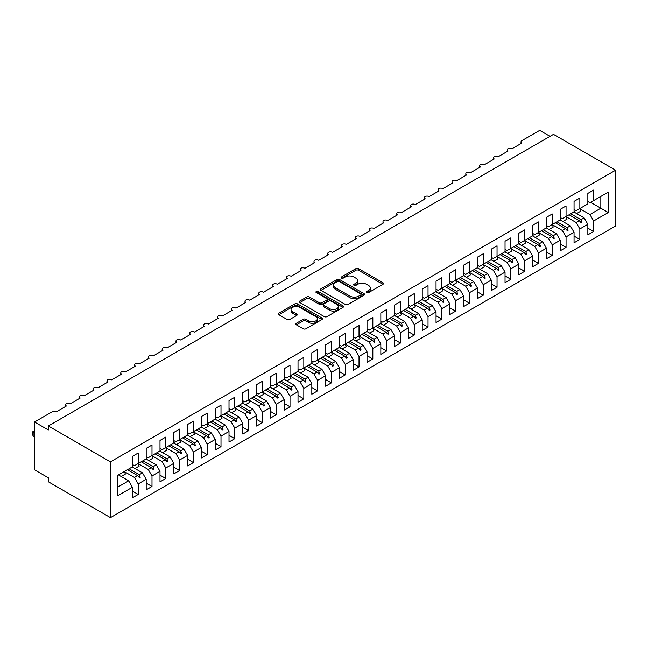 <?xml version="1.0" encoding="UTF-8"?>
<svg xmlns="http://www.w3.org/2000/svg" width="648" height="648" viewBox="0 0 648 648"><rect width="100%" height="100%" fill="white"/><g stroke="black" fill="none" stroke-linecap="round" stroke-linejoin="round"><path stroke-width="0.97" d="M366.655 292.629A1.345 0.778 0 0 0 368.55 292.629L382.944 284.318A1.92 1.11 0 0 0 383.503 283.532A1.92 1.11 0 0 0 382.944 282.755L358.555 268.677A1.92 1.11 0 0 0 355.849 268.677L341.456 276.988A1.345 0.778 0 0 0 341.059 277.53A1.345 0.778 0 0 0 341.456 278.081A1.345 0.778 0 0 0 343.351 278.081L345.214 277.004A6.132 3.54 0 0 1 353.881 277.004L355.914 278.178A6.132 3.54 0 0 1 357.712 280.681A6.132 3.54 0 0 1 355.914 283.184L354.051 284.261A1.345 0.778 0 0 0 353.662 284.804A1.345 0.778 0 0 0 354.051 285.355A1.345 0.778 0 0 0 355.946 285.355L357.809 284.278A6.132 3.54 0 0 1 366.485 284.278L368.518 285.452A6.132 3.54 0 0 1 370.308 287.955A6.132 3.54 0 0 1 368.518 290.458L366.655 291.535A1.345 0.778 0 0 0 366.258 292.078A1.345 0.778 0 0 0 366.655 292.629L366.655 291.535M296.371 323.271A1.92 1.11 0 0 0 295.812 324.049A1.92 1.11 0 0 0 296.371 324.834L303.215 328.779A1.92 1.11 0 0 0 305.929 328.779L321.91 319.553A1.92 1.11 0 0 0 322.469 318.767A1.92 1.11 0 0 0 321.91 317.99L297.529 303.912A1.92 1.11 0 0 0 294.816 303.912L278.826 313.138A1.92 1.11 0 0 0 278.267 313.924A1.92 1.11 0 0 0 278.826 314.701L287.096 319.472A1.92 1.11 0 0 0 289.802 319.472L296.646 315.527A1.92 1.11 0 0 0 297.205 314.742A1.92 1.11 0 0 0 296.646 313.964L292.548 311.591A5.127 2.957 0 0 1 291.049 309.501A5.127 2.957 0 0 1 294.208 306.771A5.127 2.957 0 0 1 299.797 307.411L315.851 316.678A5.127 2.957 0 0 1 317.35 318.767A5.127 2.957 0 0 1 314.183 321.505A5.127 2.957 0 0 1 308.602 320.865L305.929 319.318A1.92 1.11 0 0 0 303.215 319.318L296.371 323.271L296.371 324.834M615.6 170.205L110.452 461.854L110.452 517.63L615.6 225.99L615.6 170.205L553.489 134.347L48.341 425.995L48.341 429.98L34.538 422.01L52.342 411.731A2.924 1.693 180 0 1 56.481 411.731L66.42 405.996A2.924 1.693 0 0 1 65.561 404.798A2.924 1.693 0 0 1 66.29 403.688A2.924 1.693 180 0 1 70.284 403.761L80.222 398.026A2.924 1.693 0 0 1 79.364 396.835A2.924 1.693 0 0 1 80.093 395.717A2.924 1.693 180 0 1 84.086 395.798L94.025 390.056A2.924 1.693 0 0 1 93.166 388.865A2.924 1.693 0 0 1 93.895 387.747A2.924 1.693 180 0 1 97.889 387.828L107.827 382.093A2.924 1.693 0 0 1 106.969 380.894A2.924 1.693 0 0 1 107.689 379.785A2.924 1.693 180 0 1 111.691 379.858L121.63 374.123A2.924 1.693 0 0 1 120.771 372.924A2.924 1.693 0 0 1 121.492 371.814A2.924 1.693 180 0 1 125.493 371.887L135.432 366.152A2.924 1.693 0 0 1 134.573 364.954A2.924 1.693 0 0 1 135.294 363.844A2.924 1.693 180 0 1 139.296 363.925L149.234 358.182A2.924 1.693 0 0 1 148.376 356.991A2.924 1.693 0 0 1 149.097 355.874A2.924 1.693 180 0 1 153.098 355.954L163.037 350.22A2.924 1.693 0 0 1 162.178 349.021A2.924 1.693 0 0 1 162.899 347.911A2.924 1.693 180 0 1 166.901 347.984L176.839 342.249A2.924 1.693 0 0 1 175.981 341.051A2.924 1.693 0 0 1 176.702 339.941A2.924 1.693 180 0 1 180.703 340.014L190.642 334.279A2.924 1.693 0 0 1 189.783 333.08A2.924 1.693 0 0 1 190.504 331.97A2.924 1.693 180 0 1 194.505 332.051L204.444 326.309A2.924 1.693 0 0 1 203.585 325.118A2.924 1.693 0 0 1 204.306 324A2.924 1.693 180 0 1 208.308 324.081L218.238 318.338A2.924 1.693 0 0 1 217.388 317.147A2.924 1.693 0 0 1 218.109 316.038A2.924 1.693 180 0 1 222.11 316.111L232.041 310.376A2.924 1.693 0 0 1 231.19 309.177A2.924 1.693 0 0 1 231.911 308.067A2.924 1.693 180 0 1 235.913 308.14L245.843 302.405A2.924 1.693 0 0 1 244.993 301.207A2.924 1.693 0 0 1 245.714 300.097A2.924 1.693 180 0 1 249.707 300.178L259.646 294.435A2.924 1.693 0 0 1 258.787 293.244A2.924 1.693 0 0 1 259.516 292.127A2.924 1.693 180 0 1 263.509 292.208L273.448 286.465A2.924 1.693 0 0 1 272.589 285.274A2.924 1.693 0 0 1 273.318 284.156A2.924 1.693 180 0 1 277.312 284.237L287.25 278.502A2.924 1.693 0 0 1 286.392 277.304A2.924 1.693 0 0 1 287.121 276.194A2.924 1.693 180 0 1 291.114 276.267L301.053 270.532A2.924 1.693 0 0 1 300.194 269.333A2.924 1.693 0 0 1 300.923 268.223A2.924 1.693 180 0 1 304.916 268.296L314.855 262.562A2.924 1.693 0 0 1 313.997 261.371A2.924 1.693 0 0 1 314.726 260.253A2.924 1.693 180 0 1 318.719 260.334L328.658 254.591A2.924 1.693 0 0 1 327.799 253.4A2.924 1.693 0 0 1 328.528 252.283A2.924 1.693 180 0 1 332.521 252.364L342.46 246.629A2.924 1.693 0 0 1 341.601 245.43A2.924 1.693 0 0 1 342.33 244.32A2.924 1.693 180 0 1 346.324 244.393L356.262 238.658A2.924 1.693 0 0 1 355.404 237.46A2.924 1.693 0 0 1 356.125 236.35A2.924 1.693 180 0 1 360.126 236.423L370.065 230.688A2.924 1.693 0 0 1 369.206 229.497A2.924 1.693 0 0 1 369.927 228.38A2.924 1.693 180 0 1 373.928 228.461L383.867 222.718A2.924 1.693 0 0 1 383.009 221.527A2.924 1.693 0 0 1 383.729 220.409A2.924 1.693 180 0 1 387.731 220.49L397.67 214.755A2.924 1.693 0 0 1 396.811 213.556A2.924 1.693 0 0 1 397.532 212.447A2.924 1.693 180 0 1 401.533 212.52L411.472 206.785A2.924 1.693 0 0 1 410.613 205.586A2.924 1.693 0 0 1 411.334 204.476A2.924 1.693 180 0 1 415.336 204.549L425.274 198.815A2.924 1.693 0 0 1 424.416 197.616A2.924 1.693 0 0 1 425.137 196.506A2.924 1.693 180 0 1 429.138 196.587L439.077 190.844A2.924 1.693 0 0 1 438.218 189.653A2.924 1.693 0 0 1 438.939 188.536A2.924 1.693 180 0 1 442.94 188.617L452.879 182.882A2.924 1.693 0 0 1 452.02 181.683A2.924 1.693 0 0 1 452.741 180.573A2.924 1.693 180 0 1 456.743 180.646L466.673 174.911A2.924 1.693 0 0 1 465.823 173.713A2.924 1.693 0 0 1 466.544 172.603A2.924 1.693 180 0 1 470.545 172.676L480.476 166.941A2.924 1.693 0 0 1 479.625 165.742A2.924 1.693 0 0 1 480.346 164.633A2.924 1.693 180 0 1 484.348 164.714L494.278 158.971A2.924 1.693 0 0 1 493.42 157.78A2.924 1.693 0 0 1 494.149 156.662A2.924 1.693 180 0 1 498.142 156.743L508.081 151A2.924 1.693 0 0 1 507.222 149.81A2.924 1.693 0 0 1 507.951 148.7A2.924 1.693 180 0 1 511.944 148.773L521.883 143.038A2.924 1.693 0 0 1 521.024 141.839A2.924 1.693 0 0 1 521.883 140.648L539.687 130.369L550.039 136.339M110.452 461.854L48.341 425.995M345.352 304.455A1.92 1.11 0 0 0 348.057 304.455L364.046 295.229A1.92 1.11 0 0 0 364.605 294.443A1.92 1.11 0 0 0 364.046 293.666L339.657 279.588A1.92 1.11 0 0 0 336.952 279.588L320.963 288.814A1.92 1.11 0 0 0 320.404 289.599A1.92 1.11 0 0 0 320.963 290.377L345.352 304.455M316.823 292.92A1.345 0.778 0 0 1 318.184 293.107L318.184 291.511L342.978 305.824A1.92 1.11 0 0 1 343.537 306.609A1.92 1.11 0 0 1 342.978 307.387L326.989 316.621A1.92 1.11 0 0 1 324.284 316.621L299.894 302.543L299.894 300.98A1.92 1.11 0 0 0 299.336 301.757A1.92 1.11 0 0 0 299.894 302.543M299.894 300.98L306.739 297.027A1.92 1.11 0 0 1 309.444 297.027L319.334 302.738A1.92 1.11 0 0 0 322.048 302.738L326.584 300.113A1.92 1.11 0 0 0 327.143 299.336A1.92 1.11 0 0 0 326.584 298.55L316.289 292.604A1.345 0.778 0 0 1 315.9 292.062A1.345 0.778 0 0 1 316.726 291.341A1.345 0.778 0 0 1 318.184 291.511M132.394 464.486L134.468 465.677L138.194 463.531L138.194 453.009L132.394 456.354L132.394 466.876L117.766 475.324L117.766 495.72L132.394 487.272L128.668 480.816L118.454 474.919M132.394 491.103L138.194 494.448L138.194 483.926L146.197 479.309L142.471 472.854L132.257 466.957M124.278 471.59L134.468 477.471L138.194 483.926M146.197 456.516L148.271 457.715L151.997 455.56L151.997 445.038L146.197 448.384L146.197 458.906L138.194 463.531M146.197 483.133L151.997 486.478L151.997 475.956L159.999 471.339L156.273 464.883L146.059 458.987M138.081 463.628L148.271 469.508L151.997 475.956M159.999 448.546L162.065 449.744L165.799 447.59L165.799 437.076L159.999 440.421L159.999 450.935L151.997 455.56M159.999 475.162L165.799 478.508L165.799 467.994L173.802 463.369L170.076 456.913L159.862 451.016M151.883 455.657L162.065 461.538L165.799 467.994M173.802 440.575L175.867 441.774L179.593 439.619L179.593 429.106L173.802 432.451L173.802 442.973L165.799 447.59M173.802 467.192L179.593 470.537L179.593 460.023L187.604 455.398L183.878 448.943L173.664 443.046M165.686 447.687L175.867 453.568L179.593 460.023M187.604 432.613L189.67 433.804L193.396 431.657L193.396 421.135L187.604 424.481L187.604 435.002L179.593 439.619M187.604 459.221L193.396 462.575L193.396 452.053L201.407 447.428L197.681 440.98L187.466 435.083M179.488 439.717L189.67 445.597L193.396 452.053M201.407 424.643L203.472 425.833L207.198 423.687L207.198 413.165L201.407 416.51L201.407 427.032L193.396 431.657M201.407 451.259L207.198 454.604L207.198 444.083L215.209 439.466L211.483 433.01L201.269 427.113M193.29 431.754L203.472 437.627L207.198 444.083M215.209 416.672L217.274 417.871L221 415.716L221 405.194L215.209 408.548L215.209 419.062L207.198 423.687M215.209 443.289L221 446.634L221 436.12L229.011 431.495L225.285 425.039L215.071 419.143M207.093 423.784L217.274 429.665L221 436.12M229.011 408.702L231.077 409.901L234.803 407.746L234.803 397.232L229.011 400.577L229.011 411.091L221 415.716M229.011 435.318L234.803 438.664L234.803 428.15L242.814 423.525L239.08 417.069L228.874 411.172M220.895 415.814L231.077 421.694L234.803 428.15M242.814 400.739L244.879 401.93L248.605 399.784L248.605 389.262L242.814 392.607L242.814 403.129L234.803 407.746M242.814 427.348L248.605 430.701L248.605 420.179L256.608 415.554L252.882 409.107L242.668 403.21M231.603 412.752L235.807 410.322A15.617 9.015 60 0 0 234.681 407.819L244.879 413.724L248.605 420.179M256.608 392.769L258.682 393.96L262.408 391.813L262.408 381.291L256.608 384.637L256.608 395.159L248.605 399.784M256.608 419.386L262.408 422.731L262.408 412.209L270.41 407.592L266.684 401.136L256.47 395.24M248.5 399.881L258.682 405.753L262.408 412.209M270.41 384.799L272.484 385.997L276.21 383.843L276.21 373.321L270.41 376.674L270.41 387.188L262.408 391.813M270.41 411.415L276.21 414.76L276.21 404.247L284.213 399.622L280.487 393.166L270.273 387.269M262.302 391.91L272.484 397.791L276.21 404.247M284.213 376.828L286.286 378.027L290.012 375.872L290.012 365.359L284.213 368.704L284.213 379.218L276.21 383.843M284.213 403.445L290.012 406.79L290.012 396.276L298.015 391.651L294.289 385.196L284.075 379.299M276.105 383.94L286.286 389.821L290.012 396.276M298.015 368.866L300.089 370.057L303.815 367.91L303.815 357.388L298.015 360.734L298.015 371.255L290.012 375.872M298.015 395.474L303.815 398.828L303.815 388.306L311.818 383.681L308.092 377.233L297.877 371.336M286.805 380.878L291.017 378.448A15.617 9.015 60 0 0 289.891 375.945L300.089 381.85L303.815 388.306M311.818 360.896L313.891 362.086L317.617 359.94L317.617 349.418L311.818 352.763L311.818 363.285L303.815 367.91M311.818 387.512L317.617 390.857L317.617 380.336L325.62 375.719L321.894 369.263L311.68 363.366M303.709 368.007L313.891 373.88L317.617 380.336M325.62 352.925L327.694 354.124L331.42 351.969L331.42 341.447L325.62 344.801L325.62 355.315L317.617 359.94M325.62 379.542L331.42 382.887L331.42 372.365L339.422 367.748L335.696 361.292L325.482 355.396M317.512 360.037L327.694 365.918L331.42 372.365M339.422 344.955L341.496 346.154L345.222 343.999L345.222 333.485L339.422 336.83L339.422 347.344L331.42 351.969M339.422 371.571L345.222 374.917L345.222 364.403L353.225 359.778L349.499 353.322L339.285 347.425M331.314 352.067L341.496 357.947L345.222 364.403M353.225 336.992L355.298 338.183L359.024 336.029L359.024 325.515L353.225 328.86L353.225 339.382L345.222 343.999M353.225 363.601L359.024 366.954L359.024 356.432L367.027 351.807L363.301 345.352L353.087 339.455M342.014 349.005L346.226 346.575A15.617 9.015 60 0 0 345.101 344.072L355.298 349.977L359.024 356.432M367.027 329.022L369.101 330.213L372.827 328.066L372.827 317.544L367.027 320.89L367.027 331.411L359.024 336.029M367.027 355.639L372.827 358.984L372.827 348.462L380.83 343.845L377.104 337.389L366.889 331.493M355.817 341.034L360.029 338.604A15.617 9.015 60 0 0 358.903 336.101L369.101 342.006L372.827 348.462M380.83 321.052L382.903 322.25L386.629 320.096L386.629 309.574L380.83 312.927L380.83 323.441L372.827 328.066M380.83 347.668L386.629 351.014L386.629 340.492L394.632 335.875L390.906 329.419L380.692 323.522M372.713 328.163L382.903 334.044L386.629 340.492M394.632 313.081L396.698 314.28L400.432 312.125L400.432 301.612L394.632 304.957L394.632 315.471L386.629 320.096M394.632 339.698L400.432 343.043L400.432 332.529L408.434 327.904L404.708 321.449L394.494 315.552M386.516 320.193L396.698 326.074L400.432 332.529M408.434 305.111L410.5 306.31L414.226 304.155L414.226 293.641L408.434 296.986L408.434 307.508L400.432 312.125M408.434 331.727L414.226 335.073L414.226 324.559L422.237 319.934L418.511 313.478L408.297 307.581M397.224 317.131L401.436 314.701A15.617 9.015 60 0 0 400.31 312.198L410.5 318.103L414.226 324.559M422.237 297.149L424.302 298.339L428.028 296.193L428.028 285.671L422.237 289.016L422.237 299.538L414.226 304.155M422.237 323.765L428.028 327.11L428.028 316.589L436.039 311.971L432.313 305.516L422.099 299.619M411.026 309.161L415.238 306.731A15.617 9.015 60 0 0 414.104 304.228L424.302 310.133L428.028 316.589M436.039 289.178L438.105 290.377L441.831 288.222L441.831 277.7L436.039 281.046L436.039 291.568L428.028 296.193M436.039 315.795L441.831 319.14L441.831 308.618L449.842 304.001L446.116 297.545L435.901 291.649M427.923 296.29L438.105 302.162L441.831 308.618M449.842 281.208L451.907 282.406L455.633 280.252L455.633 269.738L449.842 273.083L449.842 283.597L441.831 288.222M449.842 307.824L455.633 311.17L455.633 300.656L463.644 296.031L459.918 289.575L449.704 283.678M441.725 288.32L451.907 294.2L455.633 300.656M463.644 273.237L465.71 274.436L469.435 272.281L469.435 261.768L463.644 265.113L463.644 275.635L455.633 280.252M463.644 299.854L469.435 303.199L469.435 292.685L477.446 288.06L473.712 281.605L463.506 275.708M455.528 280.349L465.71 286.23L469.435 292.685M477.446 265.275L479.512 266.466L483.238 264.319L483.238 253.797L477.446 257.143L477.446 267.665L469.435 272.281M477.446 291.884L483.238 295.237L483.238 284.715L491.241 280.09L487.515 273.642L477.301 267.746M466.236 277.287L470.44 274.857A15.617 9.015 60 0 0 469.314 272.354L479.512 278.259L483.238 284.715M491.241 257.305L493.314 258.495L497.04 256.349L497.04 245.827L491.241 249.172L491.241 259.694L483.238 264.319M491.241 283.921L497.04 287.267L497.04 276.745L505.043 272.128L501.317 265.672L491.103 259.775M483.133 264.416L493.314 270.289L497.04 276.745M505.043 249.334L507.117 250.533L510.843 248.378L510.843 237.857L505.043 241.21L505.043 251.724L497.04 256.349M505.043 275.951L510.843 279.296L510.843 268.782L518.846 264.157L515.12 257.702L504.905 251.805M496.935 256.446L507.117 262.327L510.843 268.782M518.846 241.364L520.919 242.563L524.645 240.408L524.645 229.894L518.846 233.239L518.846 243.753L510.843 248.378M518.846 267.98L524.645 271.326L524.645 260.812L532.648 256.187L528.922 249.731L518.708 243.834M510.737 248.476L520.919 254.356L524.645 260.812M532.648 233.401L534.721 234.592L538.447 232.446L538.447 221.924L532.648 225.269L532.648 235.791L524.645 240.408M532.648 260.01L538.447 263.363L538.447 252.841L546.45 248.216L542.724 241.769L532.51 235.872M524.54 240.505L534.721 246.386L538.447 252.841M546.45 225.431L548.524 226.622L552.25 224.475L552.25 213.953L546.45 217.299L546.45 227.821L538.447 232.446M546.45 252.048L552.25 255.393L552.25 244.871L560.253 240.254L556.527 233.798L546.313 227.902M538.342 232.543L548.524 238.415L552.25 244.871M560.253 217.461L562.326 218.66L566.052 216.505L566.052 205.983L560.253 209.336L560.253 219.85L552.25 224.475M560.253 244.077L566.052 247.423L566.052 236.901L574.055 232.284L570.329 225.828L560.115 219.931M552.145 224.573L562.326 230.453L566.052 236.901M574.055 209.49L576.129 210.689L579.855 208.535L579.855 198.021L574.055 201.366L574.055 211.88L566.052 216.505M574.055 236.107L579.855 239.452L579.855 228.938L587.858 224.313L587.858 234.835L593.657 231.49L593.657 220.968L608.286 212.52L600.834 208.219L600.834 196.425L608.286 192.124L608.286 212.52M562.845 221.511L567.057 219.081A15.617 9.015 60 0 0 565.931 216.578L576.129 222.483L579.855 228.938M587.858 201.528L589.931 202.719L593.657 200.572L593.657 190.05L587.858 193.396L587.858 203.918L579.855 208.535M587.858 228.136L593.657 231.49M579.741 208.632L589.931 214.512L593.657 220.968M34.538 422.01L34.538 469.824L48.341 477.795L48.341 481.78L110.452 517.63M138.194 494.448L132.394 497.794L132.394 487.272M151.997 486.478L146.197 489.823L146.197 479.309M165.799 478.508L159.999 481.853L159.999 471.339M179.593 470.537L173.802 473.89L173.802 463.369M193.396 462.575L187.604 465.92L187.604 455.398M207.198 454.604L201.407 457.95L201.407 447.428M221 446.634L215.209 449.979L215.209 439.466M234.803 438.664L229.011 442.017L229.011 431.495M248.605 430.701L242.814 434.047L242.814 423.525M262.408 422.731L256.608 426.076L256.608 415.554M276.21 414.76L270.41 418.106L270.41 407.592M290.012 406.79L284.213 410.144L284.213 399.622M303.815 398.828L298.015 402.173L298.015 391.651M317.617 390.857L311.818 394.203L311.818 383.681M331.42 382.887L325.62 386.232L325.62 375.719M345.222 374.917L339.422 378.262L339.422 367.748M359.024 366.954L353.225 370.3L353.225 359.778M372.827 358.984L367.027 362.329L367.027 351.807M386.629 351.014L380.83 354.359L380.83 343.845M400.432 343.043L394.632 346.388L394.632 335.875M414.226 335.073L408.434 338.426L408.434 327.904M428.028 327.11L422.237 330.456L422.237 319.934M441.831 319.14L436.039 322.485L436.039 311.971M455.633 311.17L449.842 314.515L449.842 304.001M469.435 303.199L463.644 306.553L463.644 296.031M483.238 295.237L477.446 298.582L477.446 288.06M497.04 287.267L491.241 290.612L491.241 280.09M510.843 279.296L505.043 282.641L505.043 272.128M524.645 271.326L518.846 274.679L518.846 264.157M538.447 263.363L532.648 266.709L532.648 256.187M552.25 255.393L546.45 258.738L546.45 248.216M566.052 247.423L560.253 250.768L560.253 240.254M579.855 239.452L574.055 242.798L574.055 232.284M593.657 200.572L608.286 192.124M139.312 462.883L140.195 462.372M129.098 468.779L139.312 474.676L142.471 472.854M134.468 477.471L137.619 475.648L139.498 477.754L140.195 477.357L139.312 474.676M127.405 469.751L137.619 475.648M153.114 454.912L153.997 454.402M142.9 460.809L153.114 466.706L156.273 464.883M148.271 469.508L151.421 467.686L153.301 469.784L153.997 469.387L153.114 466.706M141.207 461.789L151.421 467.686M166.917 446.942L167.8 446.432M156.703 452.839L166.917 458.735L170.076 456.913M162.065 461.538L165.224 459.716L167.103 461.813L167.8 461.416L166.917 458.735M155.01 453.819L165.224 459.716M180.719 438.971L181.602 438.469M170.505 444.868L180.719 450.765L183.878 448.943M175.867 453.568L179.026 451.745L180.905 453.843L181.602 453.446L180.719 450.765M168.812 445.848L179.026 451.745M194.522 431.009L195.396 430.499M184.307 436.906L194.522 442.803L197.681 440.98M189.67 445.597L192.829 443.775L194.708 445.881L195.396 445.476L194.522 442.803M182.614 437.878L192.829 443.775M208.324 423.039L209.199 422.528M198.11 428.935L208.324 434.832L211.483 433.01M203.472 437.627L206.631 435.812L208.51 437.91L209.199 437.513L208.324 434.832M196.417 429.916L206.631 435.812M222.126 415.068L223.001 414.558M211.912 420.965L222.126 426.862L225.285 425.039M217.274 429.665L220.433 427.842L222.313 429.94L223.001 429.543L222.126 426.862M210.219 421.945L220.433 427.842M235.929 407.098L236.804 406.596M225.715 412.995L235.929 418.892L239.08 417.069M231.077 421.694L234.236 419.872L236.115 421.97L236.804 421.573L235.929 418.892M224.022 413.975L234.236 419.872M249.731 399.128L250.606 398.625M239.517 405.024L249.731 410.921L252.882 409.107M244.879 413.724L248.038 411.901L249.917 414.007L250.606 413.602L249.731 410.921M237.824 406.004L248.038 411.901M263.534 391.165L264.408 390.655M253.319 397.062L263.534 402.959L266.684 401.136M258.682 405.753L261.841 403.939L263.72 406.037L264.408 405.64L263.534 402.959M251.626 398.042L261.841 403.939M277.336 383.195L278.211 382.685M267.122 389.092L277.336 394.988L280.487 393.166M272.484 397.791L275.643 395.969L277.522 398.066L278.211 397.67L277.336 394.988M265.429 390.072L275.643 395.969M291.138 375.224L292.013 374.722M280.924 381.121L291.138 387.018L294.289 385.196M286.286 389.821L289.437 387.998L291.325 390.096L292.013 389.699L291.138 387.018M279.231 382.101L289.437 387.998M304.941 367.254L305.816 366.752M294.727 373.151L304.941 379.048L308.092 377.233M300.089 381.85L303.24 380.028L305.127 382.134L305.816 381.729L304.941 379.048M293.026 374.131L303.24 380.028M318.743 359.292L319.618 358.781M308.529 365.189L318.743 371.085L321.894 369.263M313.891 373.88L317.042 372.057L318.929 374.163L319.618 373.766L318.743 371.085M306.828 366.161L317.042 372.057M332.546 351.321L333.42 350.811M322.331 357.218L332.546 363.115L335.696 361.292M327.694 365.918L330.845 364.095L332.732 366.193L333.42 365.796L332.546 363.115M320.63 358.198L330.845 364.095M346.34 343.351L347.223 342.849M336.134 349.248L346.34 355.144L349.499 353.322M341.496 357.947L344.647 356.125L346.534 358.223L347.223 357.826L346.34 355.144M334.433 350.228L344.647 356.125M360.142 335.381L361.025 334.878M349.928 341.277L360.142 347.174L363.301 345.352M355.298 349.977L358.449 348.154L360.337 350.26L361.025 349.855L360.142 347.174M348.235 342.257L358.449 348.154M373.945 327.418L374.828 326.908M363.731 333.315L373.945 339.212L377.104 337.389M369.101 342.006L372.252 340.184L374.139 342.29L374.828 341.893L373.945 339.212M362.038 334.287L372.252 340.184M387.747 319.448L388.63 318.938M377.533 325.345L387.747 331.241L390.906 329.419M382.903 334.044L386.054 332.221L387.933 334.319L388.63 333.923L387.747 331.241M375.84 326.325L386.054 332.221M401.549 311.477L402.432 310.975M391.335 317.374L401.549 323.271L404.708 321.449M396.698 326.074L399.856 324.251L401.736 326.349L402.432 325.952L401.549 323.271M389.642 318.354L399.856 324.251M415.352 303.507L416.235 303.005M405.138 309.404L415.352 315.301L418.511 313.478M410.5 318.103L413.659 316.281L415.538 318.379L416.235 317.982L415.352 315.301M403.445 310.384L413.659 316.281M429.154 295.545L430.029 295.034M418.94 301.442L429.154 307.338L432.313 305.516M424.302 310.133L427.461 308.31L429.34 310.416L430.029 310.019L429.154 307.338M417.247 302.414L427.461 308.31M442.957 287.574L443.831 287.064M432.743 293.471L442.957 299.368L446.116 297.545M438.105 302.162L441.264 300.348L443.143 302.446L443.831 302.049L442.957 299.368M431.05 294.451L441.264 300.348M456.759 279.604L457.634 279.094M446.545 285.501L456.759 291.398L459.918 289.575M451.907 294.2L455.066 292.378L456.945 294.476L457.634 294.079L456.759 291.398M444.852 286.481L455.066 292.378M470.561 271.634L471.436 271.131M460.347 277.53L470.561 283.427L473.712 281.605M465.71 286.23L468.869 284.407L470.748 286.505L471.436 286.108L470.561 283.427M458.654 278.51L468.869 284.407M484.364 263.671L485.239 263.161M474.15 269.568L484.364 275.465L487.515 273.642M479.512 278.259L482.671 276.437L484.55 278.543L485.239 278.138L484.364 275.465M472.457 270.54L482.671 276.437M498.166 255.701L499.041 255.191M487.952 261.598L498.166 267.494L501.317 265.672M493.314 270.289L496.473 268.475L498.353 270.572L499.041 270.175L498.166 267.494M486.259 262.578L496.473 268.475M511.969 247.73L512.843 247.22M501.755 253.627L511.969 259.524L515.12 257.702M507.117 262.327L510.276 260.504L512.155 262.602L512.843 262.205L511.969 259.524M500.062 254.607L510.276 260.504M525.771 239.76L526.646 239.258M515.557 245.657L525.771 251.554L528.922 249.731M520.919 254.356L524.07 252.534L525.957 254.632L526.646 254.235L525.771 251.554M513.864 246.637L524.07 252.534M539.573 231.79L540.448 231.287M529.359 237.686L539.573 243.583L542.724 241.769M534.721 246.386L537.872 244.563L539.76 246.669L540.448 246.264L539.573 243.583M527.658 238.666L537.872 244.563M553.376 223.827L554.251 223.317M543.162 229.724L553.376 235.621L556.527 233.798M548.524 238.415L551.675 236.601L553.562 238.699L554.251 238.302L553.376 235.621M541.461 230.704L551.675 236.601M567.178 215.857L568.053 215.347M556.964 221.754L567.178 227.651L570.329 225.828M562.326 230.453L565.477 228.631L567.365 230.729L568.053 230.332L567.178 227.651M555.263 222.734L565.477 228.631M580.973 207.886L581.855 207.384M570.767 213.783L580.973 219.68L584.132 217.858L573.917 211.961M576.129 222.483L579.28 220.66L581.167 222.758L581.855 222.361L580.973 219.68M569.066 214.763L579.28 220.66M584.132 217.858L587.858 224.313M589.931 214.512L600.834 208.219L590.62 202.322M117.766 487.118L128.668 480.816M579.685 221.106L581.855 222.361M565.882 229.076L568.053 230.332M552.08 237.047L554.251 238.302M538.277 245.017L540.448 246.264M524.475 252.987L526.646 254.235M510.673 260.95L512.843 262.205M496.87 268.92L499.041 270.175M483.068 276.89L485.239 278.138M469.265 284.861L471.436 286.108M455.463 292.823L457.634 294.079M441.669 300.794L443.831 302.049M427.866 308.764L430.029 310.019M414.064 316.734L416.235 317.982M400.262 324.697L402.432 325.952M386.459 332.667L388.63 333.923M372.657 340.637L374.828 341.893M358.854 348.608L361.025 349.855M345.052 356.57L347.223 357.826M331.25 364.541L333.42 365.796M317.447 372.511L319.618 373.766M303.645 380.481L305.816 381.729M289.842 388.444L292.013 389.699M276.04 396.414L278.211 397.67M262.238 404.384L264.408 405.64M248.435 412.355L250.606 413.602M234.633 420.325L236.804 421.573M220.83 428.288L223.001 429.543M207.036 436.258L209.199 437.513M193.234 444.228L195.396 445.476M179.431 452.199L181.602 453.446M165.629 460.161L167.8 461.416M151.826 468.131L153.997 469.387M138.024 476.102L140.195 477.357M367.189 292.815L368.518 292.054A6.132 3.54 0 0 0 370.308 289.551L370.308 287.955M357.712 280.681L357.712 282.277A6.132 3.54 0 0 1 355.914 284.78L354.586 285.541M382.919 284.334L358.555 270.265A1.92 1.11 0 0 0 355.849 270.265L341.99 278.267M364.022 295.245L339.657 281.175A1.92 1.11 0 0 0 336.952 281.175L320.987 290.393M360.661 294.994A1.345 0.778 0 0 0 361.049 294.443A1.345 0.778 0 0 0 360.661 293.9L339.252 281.54A1.345 0.778 0 0 0 337.357 281.54L335.389 282.674A6.132 3.54 0 0 0 333.599 285.177A6.132 3.54 0 0 0 335.389 287.68L350.025 296.128A6.132 3.54 0 0 0 358.692 296.128L360.661 294.994L360.661 296.59A1.345 0.778 0 0 0 361.049 296.039L361.049 294.443M333.599 285.177L333.599 286.772A6.132 3.54 0 0 0 335.389 289.275L335.389 287.68M360.661 296.59L358.692 297.724A6.132 3.54 0 0 1 350.025 297.724L335.389 289.275M299.919 302.559L306.739 298.623L306.739 297.027M327.143 299.336L327.143 300.931A1.92 1.11 0 0 1 326.584 301.709L322.048 304.333A1.92 1.11 0 0 1 319.334 304.333L309.444 298.623A1.92 1.11 0 0 0 306.739 298.623M318.184 293.107L342.954 307.403M329.597 308.659A5.127 2.957 0 0 0 335.186 309.307A5.127 2.957 0 0 0 338.345 306.569A5.127 2.957 0 0 0 336.847 304.479L331.193 301.215A1.92 1.11 0 0 0 328.479 301.215L323.943 303.831A1.92 1.11 0 0 0 323.384 304.617A1.92 1.11 0 0 0 323.943 305.394L329.597 308.659L329.597 310.254A5.127 2.957 0 0 0 335.186 310.894A5.127 2.957 0 0 0 338.345 308.165L338.345 306.569M323.384 304.617L323.384 306.204A1.92 1.11 0 0 0 323.943 306.99L323.943 305.394M329.597 310.254L323.943 306.99M317.35 318.767L317.35 320.363A5.127 2.957 0 0 1 314.183 323.101A5.127 2.957 0 0 1 308.602 322.453L305.929 320.914A1.92 1.11 0 0 0 303.215 320.914L296.403 324.851M291.049 309.501L291.049 311.097A5.127 2.957 0 0 0 292.548 313.187L292.548 311.591M296.622 315.536L292.548 313.187M321.886 319.569L297.529 305.5A1.92 1.11 0 0 0 294.816 305.5L278.859 314.717M574.055 210.835A15.617 9.015 60 0 1 574.938 212.552M579.733 208.607A15.617 9.015 60 0 1 580.859 211.11L576.647 213.54M560.253 218.797A15.617 9.015 60 0 1 561.136 220.523M546.45 226.768A15.617 9.015 60 0 1 547.333 228.485M552.128 224.54A15.617 9.015 60 0 1 553.254 227.043L549.042 229.473M532.648 234.738A15.617 9.015 60 0 1 533.531 236.455M538.326 232.511A15.617 9.015 60 0 1 539.452 235.013L535.24 237.443M518.846 242.708A15.617 9.015 60 0 1 519.728 244.426M524.524 240.481A15.617 9.015 60 0 1 525.65 242.984L521.438 245.414M505.043 250.671A15.617 9.015 60 0 1 505.926 252.396M510.721 248.451A15.617 9.015 60 0 1 511.847 250.954L507.635 253.384M491.241 258.641A15.617 9.015 60 0 1 492.124 260.358M496.919 256.422A15.617 9.015 60 0 1 498.045 258.916L493.841 261.346M477.446 266.611A15.617 9.015 60 0 1 478.321 268.329M483.116 264.384A15.617 9.015 60 0 1 484.242 266.887L480.038 269.317M463.644 274.582A15.617 9.015 60 0 1 464.519 276.299M449.842 282.544A15.617 9.015 60 0 1 450.716 284.269M455.512 280.325A15.617 9.015 60 0 1 456.638 282.828L452.434 285.258M436.039 290.515A15.617 9.015 60 0 1 436.914 292.232M441.709 288.295A15.617 9.015 60 0 1 442.835 290.79L438.631 293.228M422.237 298.485A15.617 9.015 60 0 1 423.112 300.202M427.907 296.257A15.617 9.015 60 0 1 429.041 298.76L424.829 301.19M408.434 306.455A15.617 9.015 60 0 1 409.309 308.173M394.632 314.426A15.617 9.015 60 0 1 395.507 316.143M380.83 322.388A15.617 9.015 60 0 1 381.713 324.113M386.508 320.169A15.617 9.015 60 0 1 387.634 322.672L383.422 325.102M367.027 330.359A15.617 9.015 60 0 1 367.91 332.076M372.705 328.131A15.617 9.015 60 0 1 373.831 330.634L369.619 333.064M353.225 338.329A15.617 9.015 60 0 1 354.108 340.046M339.422 346.299A15.617 9.015 60 0 1 340.305 348.017M325.62 354.262A15.617 9.015 60 0 1 326.503 355.987M331.298 352.042A15.617 9.015 60 0 1 332.424 354.545L328.212 356.975M311.818 362.232A15.617 9.015 60 0 1 312.701 363.949M317.496 360.005A15.617 9.015 60 0 1 318.622 362.507L314.41 364.937M298.015 370.202A15.617 9.015 60 0 1 298.898 371.92M303.693 367.975A15.617 9.015 60 0 1 304.819 370.478L300.607 372.908M284.213 378.173A15.617 9.015 60 0 1 285.096 379.89M270.41 386.135A15.617 9.015 60 0 1 271.293 387.86M276.089 383.916A15.617 9.015 60 0 1 277.214 386.419L273.002 388.849M256.608 394.106A15.617 9.015 60 0 1 257.491 395.823M262.286 391.878A15.617 9.015 60 0 1 263.412 394.381L259.2 396.811M242.814 402.076A15.617 9.015 60 0 1 243.689 403.793M248.484 399.848A15.617 9.015 60 0 1 249.61 402.351L245.406 404.781M229.011 410.046A15.617 9.015 60 0 1 229.886 411.764M215.209 418.009A15.617 9.015 60 0 1 216.084 419.734M220.879 415.789A15.617 9.015 60 0 1 222.005 418.292L217.801 420.722M201.407 425.979A15.617 9.015 60 0 1 202.281 427.696M207.077 423.76A15.617 9.015 60 0 1 208.202 426.254L203.999 428.693M187.604 433.949A15.617 9.015 60 0 1 188.479 435.667M193.274 431.722A15.617 9.015 60 0 1 194.4 434.225L190.196 436.655M173.802 441.92A15.617 9.015 60 0 1 174.677 443.637M179.472 439.692A15.617 9.015 60 0 1 180.606 442.195L176.394 444.625M159.999 449.882A15.617 9.015 60 0 1 160.874 451.607M165.669 447.663A15.617 9.015 60 0 1 166.803 450.166L162.591 452.596M146.197 457.853A15.617 9.015 60 0 1 147.072 459.57M151.875 455.633A15.617 9.015 60 0 1 153.001 458.136L148.789 460.566M132.394 465.823A15.617 9.015 60 0 1 133.277 467.54M138.073 463.595A15.617 9.015 60 0 1 139.198 466.098L134.987 468.528M34.538 431.576L33.161 432.37L34.538 433.172M33.161 436.355L32.4 433.528L32.4 431.933L33.161 432.37L33.161 436.355L34.538 437.149M32.4 431.933L34.538 430.936M119.021 474.595A15.617 9.015 60 0 1 119.475 475.51M124.27 471.566A15.617 9.015 60 0 1 125.396 474.069L121.184 476.499M368.518 292.054L368.518 290.458M354.051 285.355L354.051 284.261M355.914 284.78L355.914 283.184M341.456 278.081L341.456 276.988M355.849 270.265L355.849 268.677M358.555 270.265L358.555 268.677M382.944 284.318L382.944 282.755M320.963 290.377L320.963 288.814M336.952 281.175L336.952 279.588M339.657 281.175L339.657 279.588M364.046 295.229L364.046 293.666M350.025 297.724L350.025 296.128M358.692 297.724L358.692 296.128M309.444 298.623L309.444 297.027M319.334 304.333L319.334 302.738M322.048 304.333L322.048 302.738M326.584 301.709L326.584 300.113M342.978 307.387L342.978 305.824M303.215 320.914L303.215 319.318M305.929 320.914L305.929 319.318M308.602 322.453L308.602 320.865M296.646 315.527L296.646 313.964M278.826 314.701L278.826 313.138M294.816 305.5L294.816 303.912M297.529 305.5L297.529 303.912M321.91 319.553L321.91 317.99M521.024 143.532L521.024 141.839M507.222 151.502L507.222 149.81M493.42 159.465L493.42 157.78M479.625 167.435L479.625 165.742M465.823 175.406L465.823 173.713M452.02 183.376L452.02 181.683M438.218 191.338L438.218 189.653M424.416 199.309L424.416 197.616M410.613 207.279L410.613 205.586M396.811 215.249L396.811 213.556M383.009 223.212L383.009 221.527M369.206 231.182L369.206 229.497M355.404 239.153L355.404 237.46M341.601 247.123L341.601 245.43M327.799 255.093L327.799 253.4M313.997 263.056L313.997 261.371M300.194 271.026L300.194 269.333M286.392 278.996L286.392 277.304M272.589 286.967L272.589 285.274M258.787 294.929L258.787 293.244M244.993 302.899L244.993 301.207M231.19 310.87L231.19 309.177M217.388 318.84L217.388 317.147M203.585 326.803L203.585 325.118M189.783 334.773L189.783 333.08M175.981 342.743L175.981 341.051M162.178 350.714L162.178 349.021M148.376 358.676L148.376 356.991M134.573 366.647L134.573 364.954M120.771 374.617L120.771 372.924M106.969 382.587L106.969 380.894M93.166 390.55L93.166 388.865M79.364 398.52L79.364 396.835M65.561 406.49L65.561 404.798"/></g></svg>
